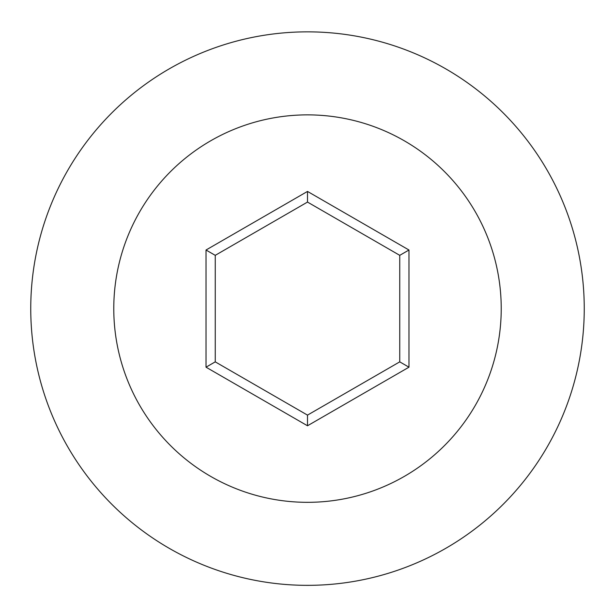 <?xml version="1.0" encoding="UTF-8"?>
<svg xmlns="http://www.w3.org/2000/svg" width="615" height="615" viewBox="0 0 615 615"><rect width="100%" height="100%" fill="white"/><g stroke="black" fill="none" stroke-linecap="round" stroke-linejoin="round"><path stroke-width="0.92" d="M399.75 255.34L307.5 202.074L215.25 255.34L215.25 361.858L307.5 415.117L399.75 361.858L399.75 255.34L408.975 250.013L408.975 367.186L307.5 425.772L206.025 367.186L206.025 250.013L307.5 191.426L408.975 250.013M307.5 202.074L307.5 191.426M113.775 308.599A193.725 193.725 0 0 1 404.363 140.827A193.725 193.725 0 0 1 404.363 476.371A193.725 193.725 0 0 1 113.775 308.599M30.75 308.599A276.75 276.75 0 0 1 295.169 32.126A276.75 276.75 0 0 1 583.151 283.961A276.75 276.75 0 0 1 344.4 582.874A276.75 276.75 0 0 1 30.75 308.599M215.25 255.34L206.025 250.013M399.75 361.858L408.975 367.186M206.025 367.186L215.25 361.858M307.5 415.117L307.5 425.772"/></g></svg>
